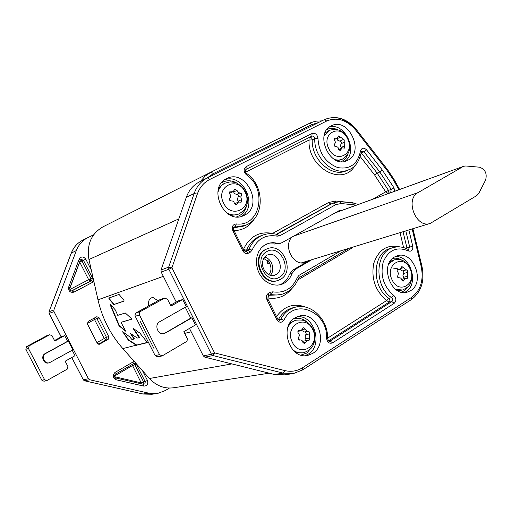 <?xml version="1.0" encoding="UTF-8"?>
<svg xmlns="http://www.w3.org/2000/svg" width="512" height="512" viewBox="0 0 512 512"><rect width="100%" height="100%" fill="white"/><g stroke="black" fill="none" stroke-linecap="round" stroke-linejoin="round"><path stroke-width="0.77" d="M398.637 269.107L400.032 269.197L401.888 266.528L407.539 270.726L407.674 276.256L407.194 278.682L405.536 278.426L403.072 281.267L401.702 280.019C401.408 278.33 400.493 277.6 398.963 277.83L397.389 277.082L398.464 273.389L397.024 270.253L397.498 269.222L398.637 269.107L397.254 269.466M392.947 260.218L390.022 261.504M295.309 320.397L289.907 323.034M295.942 352.64L302.899 352.838M217.779 193.139C218.778 188.435 221.203 185.114 225.043 183.162L223.648 183.827L218.758 188.038M230.893 215.43L237.376 214.566L238.797 213.971C234.765 215.578 230.656 215.168 226.47 212.749M324.16 135.654L329.235 130.387L324.954 133.075M337.274 160.8L342.144 159.309L338.611 160.141L334.848 159.693M397.594 290.682L402.093 290.118M295.117 317.786C278.579 326.624 289.894 360.128 307.814 355.392L312.672 353.421C329.235 343.962 317.011 310.534 299.014 316.134L295.117 317.786M331.283 125.862C313.92 133.504 330.074 169.158 346.995 160.672L347.846 160.262C365.126 152.096 348.32 116.627 331.437 125.786L331.283 125.862M226.579 178.662C206.982 187.341 224.128 225.03 243.373 215.738L244.563 215.168C264.147 205.843 245.997 168.269 226.79 178.56L226.579 178.662M394.432 257.037C379.424 265.018 391.11 297.286 407.136 292.179L410.618 290.669C425.568 282.176 413.267 250.08 397.222 255.795L394.432 257.037M280.602 284.672L277.242 285.165L273.19 284.787L269.203 283.405L265.491 281.062L262.227 277.882L259.571 274.016L257.664 269.651L256.595 264.998L256.416 260.301L257.139 255.782L258.726 251.667L261.088 248.147L264.109 245.402L268.934 243.142L272.973 242.618L277.094 243.162L281.222 243.008L282.214 242.554L338.778 210.842L341.504 210.246L336.794 211.955M281.165 284.512C286.317 282.797 289.933 279.136 292.006 273.53L289.459 274.278L292.787 270.086L307.507 261.53L303.098 262.88M311.936 259.661L295.341 269.318L292.006 273.53M342.125 210.291L341.504 210.246M398.886 189.741L393.357 179.808L387.072 170.438L355.936 130.381C346.957 119.91 337.21 116.787 326.694 121.018L209.664 179.507C203.846 182.509 199.731 187.373 197.306 194.093L171.91 267.782L168.826 269.254L168.666 267.149L194.118 193.562C196.723 186.336 201.152 181.114 207.405 177.894L199.494 181.85C193.299 185.043 188.902 190.202 186.31 197.338L161.024 269.997L161.184 272.07L168.826 269.254L211.469 354.266L214.566 352.877L284.819 370.579C291.232 372.096 297.178 371.13 302.656 367.686L411.603 297.35C420.653 290.477 423.853 280.198 421.197 266.502L412.147 228.934M291.987 373.754L284.576 374.835L274.342 374.47L204.813 357.165L203.296 355.891L189.485 328.41M176.218 301.997L161.184 272.07M190.739 318.125L191.885 317.811L195.462 324.941L183.834 331.693L187.411 338.938L186.97 341.286L162.125 355.936L159.526 354.618L139.456 314.976L139.43 312.512L140.339 311.558L164.774 298.042L167.558 299.341L170.957 306.093L182.694 299.507L186.285 306.656L159.712 321.715C153.805 324.672 158.029 335.635 164.256 333.523L190.739 318.125L185.274 307.232M170.502 305.197L178.214 300.877L182.694 299.507M191.885 317.811L165.421 333.03M163.565 333.664L164.314 333.312M164.774 298.042L160.064 299.584L136.096 312.864L134.918 314.874L135.219 316.256L155.136 355.571L157.722 356.877L161.997 355.962M204.813 357.165L213.005 355.552L211.469 354.266L203.296 355.891M207.373 177.907L199.494 181.85M318.509 122.547L311.936 124.582L213.312 173.632L206.918 178.138M321.907 120.851L315.61 121.203L310.528 122.803L211.136 172.064L205.19 176.058L200.448 181.37M103.034 226.81L102.867 226.893C91.181 233.798 86.547 244.672 88.954 259.514L97.99 299.834C102.272 318.368 110.541 334.611 122.803 348.563L149.421 378.496C156.544 386.048 164.813 389.107 174.234 387.674L269.222 373.197M128.333 340.109L122.694 331.712L129.562 336.723L131.974 339.565L134.029 339.027L130.336 333.357L137.28 338.061L139.149 337.702L133.011 328.237L139.898 333.12L147.181 342.278L147.29 342.688L136.339 345.248L128.333 340.109L128.659 339.93L123.04 331.878M148.582 305.946C148.134 300.154 149.702 297.402 153.28 297.69L157.978 300.742M110.099 304.614L110.323 304.186L115.309 309.926L117.754 315.354L125.306 312.979L131.277 318.47L131.514 319.245L121.043 322.374L125.69 331.194L119.04 325.862L110.099 304.614L110.394 304.275M108.947 298.88L108.877 298.042L119.053 294.426L123.942 300.262L124.07 301.101L113.818 304.57L108.947 298.88L109.139 297.952M268.339 260.832L269.978 263.11L269.44 263.398C267.834 263.136 267.462 262.278 268.339 260.832L267.987 261.056C266.79 262.816 267.181 263.629 269.152 263.488L269.306 263.43M463.091 166.573L418.106 192.582C404.55 199.386 416.269 228.915 430.298 223.373L476.781 195.59L478.726 193.434L485.594 180.07C487.264 173.606 485.248 169.312 479.539 167.2L465.792 165.984L463.763 166.253L335.123 212.89M292.102 237.011C282.528 245.914 293.754 267.053 305.536 262.406L307.507 261.53M281.056 243.066L278.714 243.878L266.605 243.974M279.61 284.896C284.269 283.014 287.552 279.475 289.459 274.278M277.581 280.557L277.37 280.621C261.914 286.406 250.227 256.973 265.114 249.69L267.194 248.774M267.507 248.666C282.989 242.24 295.341 271.635 280.442 279.36L277.997 280.435C262.534 286.227 250.835 256.768 265.734 249.478L266.886 248.883M93.677 234.739L87.782 237.677C82.451 240.416 78.637 244.717 76.333 250.579L53.888 309.939L53.99 311.616L88.474 378.758L83.322 379.782L84.582 380.787L143.238 394.042L151.981 394.259L143.162 394.048M169.382 388.07L165.35 390.522L157.715 393.421L148.909 393.197L89.747 379.77L88.474 378.758M108.736 336.614L99.168 317.856L96.864 316.685L88.16 321.395L87.45 324.026L97.274 343.251L99.405 344.25L108.141 339.405L108.736 336.614L106.451 337.248L105.856 340.026L98.368 344.218M71.744 357.536L83.322 379.782L71.853 357.472M61.139 336.909L49.069 313.421L49.088 311.731L71.379 252.973C73.664 247.174 77.453 242.912 82.746 240.192L87.757 237.69M72.192 350.246L75.002 355.712L65.165 361.216L67.891 366.509L67.155 369.203L46.72 380.646L44.576 379.629L28.461 348.493L29.242 345.779L49.741 334.733L52.045 335.725L54.784 341.043L64.691 335.648L67.59 341.286L68.301 341.075L45.875 353.389C40.915 355.814 44.282 364.454 49.504 362.707L72.832 349.894L68.301 341.075M64.691 335.648L61.882 336.506L54.515 340.518M46.611 380.672L43.981 381.235L41.85 380.224L25.83 349.286L26.605 346.592L46.733 335.725L49.741 334.733M67.59 341.286L45.19 353.581C40.237 356 43.597 364.627 48.813 362.886L49.286 362.765M95.565 317.37L96.928 318.579L106.451 337.248L96.934 342.579M87.258 323.456L94.522 319.494L94.112 318.157M133.619 363.578L134.733 364.538L143.526 381.824L143.085 384.275M114.336 376.122L132.41 365.6L136.326 364.205L145.248 381.779L144.966 383.731L143.507 384.384M132.038 364.499L141.197 382.867L147.482 380.493C148.416 384.115 147.187 385.99 143.789 386.112L116.096 379.757C112.666 377.779 112.301 375.347 114.995 372.448L134.163 361.338M69.715 288.73L79.718 262.099L88.672 279.686L90.982 278.56L90.278 281.12L71.68 290.848M80.454 259.859L82.029 260.96L90.982 278.56L92.454 277.958L91.75 280.525L72.205 290.739C70.726 291.398 69.946 290.47 69.856 287.962L69.83 288.032M93.907 281.619L73.958 292.147C70.112 292.838 68.358 291.13 68.691 287.021L79.168 259.155L80.307 260.141L81.037 259.347L83.469 260.307L79.59 262.042M147.347 342.56L136.896 345.126L128.659 339.93M134.042 339.014L134.24 338.426L130.694 333.51M139.162 337.69L139.366 337.094L133.35 328.384M122.803 348.563L147.29 342.426M125.664 330.854L119.36 325.683L110.432 304.435M131.584 319.142L121.357 322.202M124.134 301.011L114.15 304.39L109.28 298.701M400.109 246.95C387.341 244.019 378.554 249.53 373.728 263.488C371.034 278.65 375.354 290.989 386.694 300.512L388.851 298.298C390.144 299.674 390.208 300.973 389.043 302.208L328.544 340.877M405.402 248.186L406.906 247.802L406.95 248.838M360.307 156.71L374.586 174.944L385.683 191.853L388.48 190.374L387.987 193.344L386.317 194.291M361.261 152.787L377.139 173.082L388.48 190.374L391.2 189.376L390.714 192.358L389.037 193.306M245.568 172.186L309.056 140.051L312.23 139.859C311.238 159.482 331.814 177.85 346.33 170.778L348.954 169.69C354.995 167.706 359.142 161.766 361.402 151.872L361.37 152.083M309.658 137.261C311.149 137.235 312.006 138.099 312.23 139.859L314.765 138.643C313.779 158.336 334.413 176.781 348.954 169.69M351.174 202.618L335.546 201.024L328.576 202.502L272.602 233.395L272.774 233.715M272.582 233.696L272.602 233.395C259.296 231.053 249.574 236.416 243.437 249.485L246.554 250.214L245.158 251.514M298.08 339.258L298.432 337.318C299.616 335.974 299.597 334.598 298.355 333.19L297.805 332.122L298.074 331.053L298.797 330.592L301.018 330.746L303.386 327.718L305.158 328.96L306.413 330.778L309.6 332.045L309.619 338.022L308.992 340.653L307.264 340.416L304.314 343.584L302.842 342.285C302.509 340.557 301.542 339.795 299.942 339.994L298.08 339.258M304.461 331.974L301.67 330.464M306.17 340.627L305.094 336.986L305.786 334.669C306.477 333.261 306.125 332.352 304.723 331.93M302.656 341.491L303.507 341.139M229.44 200.128L229.811 198.195C231.046 196.896 231.034 195.533 229.786 194.106L229.222 192.966L229.632 191.91L233.146 191.674L234.848 189.184L236.96 190.419L238.528 192.474L241.6 193.83L240.851 197.19L241.53 199.699L241.133 202.208L238.483 202.01L236.243 204.762L234.381 203.424C234.01 201.568 232.947 200.749 231.187 200.979L229.44 200.128M233.146 191.674L229.312 193.389M238.509 201.997L237.318 199.398L238.067 197.152C238.81 195.616 238.355 194.701 236.71 194.4L234.502 193.683L233.408 191.526M234.47 203.846L238.483 202.01M406.246 269.907L402.291 270.925L399.718 269.28M404.019 278.797L402.938 275.597L403.52 273.459C404.109 272.032 403.718 271.181 402.349 270.906M334.163 145.888L334.49 144.09C335.603 142.893 335.571 141.632 334.4 140.288L334.477 138.067L337.382 138.093L338.784 135.859L344.858 140.352L344.595 148.122L342.259 147.859L340.294 150.368L338.624 149.069C338.31 147.315 337.35 146.528 335.757 146.714L334.163 145.888M341.536 148.179L340.442 145.779L341.075 143.712C341.709 142.304 341.293 141.44 339.827 141.114L337.85 140.397L336.838 138.349M154.227 348.986L140.442 321.76M397.267 268.557L393.478 268.141M392.109 279.872C384.352 264.819 403.251 253.299 409.997 268.672C417.715 283.411 399.098 295.366 392.109 279.872M388.902 263.667L394.272 259.859C404.512 258.534 407.04 263.354 410.234 268.358C411.891 271.987 412.384 275.712 411.706 279.539C410.189 283.245 411.373 285.882 402.49 290.029L395.558 289.318M293.555 318.886C298.611 317.485 303.315 318.714 307.674 322.56M312.493 346.33L306.81 353.056L300.947 355.072M221.6 182.746L222.56 182.214C227.398 179.962 232.346 180.358 237.395 183.398M246.79 204.691C245.805 209.818 243.258 213.536 239.142 215.846L236.698 216.851M326.982 129.459C330.259 127.974 333.728 128.026 337.389 129.606M348.058 153.683C346.912 157.171 344.902 159.706 342.029 161.286L341.28 161.645M392.499 258.496C395.776 257.728 399.002 258.349 402.176 260.371M408.787 285.939L404.429 290.765L401.242 292.147M297.19 316.736C314.394 314.688 323.475 345.523 308.211 354.182L305.152 355.667M161.024 269.997L168.666 267.149L171.91 267.782L214.566 352.877L213.005 355.552L283.213 373.146L293.542 373.523L302.611 369.939M408.858 229.946L412.781 246.259C413.056 250.214 411.59 251.776 408.384 250.944C396.973 246.221 388.595 249.888 383.245 261.933C380.019 275.418 383.533 286.586 393.792 295.443C396.397 298.208 396.525 300.826 394.195 303.302L332.563 342.874C329.254 343.974 327.264 342.432 326.586 338.24C328.134 312.013 294.739 297.312 283.878 320.224C281.549 323.104 279.187 322.906 276.8 319.635L266.957 299.725C265.882 296.979 266.362 294.848 268.39 293.318L270.227 292.243L272.73 291.846C284.282 293.459 292.512 288.627 297.408 277.344L299.027 275.341L340.838 250.803M356.454 205.101L341.069 203.52L335.782 204.653L279.654 235.846L277.197 236.16C265.728 234.163 257.37 238.803 252.115 250.086L250.406 252.096L248.538 253.133C246.221 254.093 244.294 253.312 242.771 250.797L232.806 230.643C231.597 226.624 232.774 224.39 236.333 223.93C260.25 227.238 267.75 188.704 246.374 174.803C243.475 171.75 243.392 169.03 246.131 166.65L312.109 133.466C315.36 132.787 317.312 134.445 317.958 138.445C318.944 152.998 325.53 162.707 337.715 167.571C349.978 169.702 357.568 164.224 360.486 151.136C361.69 147.738 363.718 147.309 366.579 149.862L382.394 170.138L394.01 187.891L394.643 191.277M395.13 256.64C410.534 254.822 419.469 284.096 405.837 291.763L404.448 292.525M329.363 127.066C345.421 122.061 358.938 152.621 344.614 161.421M224.89 179.667C243.578 172.941 258.637 207.117 241.171 216.461M284.819 370.579L283.213 373.146L274.342 374.47M302.656 367.686L302.714 369.875L411.386 299.565M411.603 297.35L411.501 299.494C421.35 291.898 424.838 280.845 421.958 266.349L421.958 266.362M421.197 266.502L421.958 266.349L412.89 228.71M384.819 167.456L385.19 166.573M355.936 130.381L356.365 129.549M355.866 129.677C346.221 118.426 335.738 115.066 324.422 119.597L207.43 177.882L209.664 179.507M326.694 121.018L324.422 119.597L207.43 177.882M197.306 194.093L194.118 193.562L186.31 197.338M160.064 299.584L164.442 298.182M136.096 312.864L140.339 311.558M135.219 316.256L139.456 314.976M155.136 355.571L159.526 354.618M213.312 173.632L211.136 172.064M311.936 124.582L309.728 123.181M88.954 259.514L178.81 218.893M97.99 299.834L163.328 276.339M147.341 342.541L148.403 342.278M184.678 333.376L191.181 331.782M293.773 236.077L418.106 192.582M302.131 262.899L302.963 262.413M295.341 269.318L292.787 270.086M277.094 243.162L274.598 244.032M279.398 277.229C266.214 285.747 252.819 258.643 266.784 251.616C280.013 243.469 293.056 270.067 279.398 277.229M267.725 254.893C277.658 250.842 285.504 269.69 275.942 274.598L274.451 275.264C266.989 278.4 256.429 263.232 266.733 255.341L266.822 255.283M270.349 275.296C275.546 270.067 271.853 258.432 264.589 257.158M267.987 261.056L263.712 258.483M268.864 274.72C271.386 271.36 271.635 267.565 269.619 263.315M142.528 370.746L147.482 380.493M79.168 259.155C81.19 256.25 83.398 256.25 85.792 259.162L91.309 270.01M48.986 311.802L71.238 253.139L76.333 250.579M143.014 393.99L148.909 393.197M84.352 380.717L89.747 379.77M61.248 336.851L49.19 313.389L53.99 311.616M45.875 353.389L45.19 353.581M44.576 379.629L41.85 380.224M28.461 348.493L25.83 349.286M29.242 345.779L26.605 346.592M49.466 334.854L46.733 335.725M53.888 309.939L49.088 311.731L49.062 313.408M99.168 317.856L94.522 319.494L104.224 338.502L105.856 340.026L108.141 339.405M99.763 344.096L98.957 344.314M133.837 361.504L133.914 363.392M134.067 363.309L136.634 364.115M143.789 386.112L143.296 384.346M116.096 379.757L115.654 377.984M114.995 372.448L115.104 374.336M93.37 281.971L91.75 280.525L90.278 281.12L88.672 279.686L69.862 289.491M141.152 383.827L141.197 382.867L114.451 376.698M68.691 287.021L69.856 287.962L80.282 260.211M85.792 259.162L83.469 260.307L92.454 277.958L93.03 277.696M73.958 292.147L72.038 290.797M128.589 340.358L128.915 340.173M122.778 332.154L123.098 331.974M133.914 338.611L134.24 338.426M130.426 333.786L130.752 333.606M139.034 337.286L139.366 337.094M133.088 328.685L133.414 328.506M149.421 378.496L231.923 363.91M136.339 345.248L136.672 345.056M136.563 345.318L136.896 345.126M119.04 325.862L119.36 325.683M119.264 326.144L119.584 325.965M113.651 304.493L113.984 304.314M113.818 304.57L114.15 304.39M332.563 342.874L330.195 341.03L329.408 341.286M326.586 338.24L327.603 338.579M329.498 341.28L329.664 341.254C329.184 342.016 328.499 341.094 327.603 338.496C328.339 319.718 311.104 302.522 295.053 307.27C288.941 309.005 284.205 312.966 280.832 319.155L279.424 320.173M283.878 320.224L280.832 319.155L278.33 319.738M276.8 319.635L277.664 318.835M266.957 299.725L267.84 298.963M268.39 293.318L268.198 295.814M270.227 292.243L270.035 294.733M270.266 294.618L276.864 295.021L282.278 294.157C289.914 291.699 295.277 286.458 298.374 278.438L298.304 278.624M272.73 291.846L271.283 294.534L269.677 294.97M297.408 277.344L298.374 278.438L298.893 277.779M299.027 275.341L298.982 277.728L349.011 248.294M405.811 230.88L409.69 247.008L408.442 249.523M412.781 246.259L406.906 247.802L403.04 231.731M408.384 250.944L407.936 249.325M408.48 249.523L408.179 249.459C403.194 246.803 398.157 246.208 393.056 247.661C375.078 251.936 373.901 286.253 391.622 297.67C392.922 299.053 392.992 300.358 391.821 301.594L330.195 341.03L329.12 341.229M393.792 295.443L391.622 297.67L388.851 298.298C371.168 286.925 372.358 252.73 390.304 248.461L390.835 248.307M394.195 303.302L391.821 301.594L389.043 302.208L386.694 300.512L327.61 338.15M295.053 307.27L292.486 307.891C286.406 309.626 281.677 313.568 278.31 319.725M269.146 295.283L279.757 294.829L281.402 294.387M297.76 279.968L350.938 248.634L350.656 247.789M350.938 248.634L353.069 247.053M267.539 297.92C277.421 299.526 285.51 296.422 291.821 288.608M400.013 232.659L403.603 247.597M306.035 307.238C294.144 302.778 284.307 305.875 276.531 316.538M391.565 192.39L387.987 193.344L385.683 191.853L372.557 199.277M277.197 236.16L276.614 234.33C271.866 233.197 267.251 233.459 262.784 235.117C256.461 237.638 251.859 242.387 248.979 249.357L248.122 250.362L245.702 251.213L243.398 249.51M234.08 230.656C242.989 230.336 249.811 226.304 254.56 218.554M309.075 137.555L309.056 140.051C307.462 167.904 342.899 187.034 354.906 165.683M374.586 174.944L377.139 173.082L379.827 172.019L391.2 189.376L394.01 187.891M361.229 152.973L364.013 151.77L379.827 172.019L382.394 170.138M361.792 151.098L364.013 151.77L366.579 149.862M312.109 133.466L311.859 136.147C313.478 135.827 314.445 136.659 314.765 138.643L317.958 138.445M246.131 166.65L246.01 169.376L311.859 136.154L245.99 169.389M233.824 227.328L245.51 225.299C264.845 218.266 265.011 185.773 246.643 173.485L246.49 173.376M233.581 227.782L243.11 226.24L245.146 225.44M232.806 230.643L233.786 230.054C233.376 227.923 233.568 226.867 234.355 226.906L235.2 226.778L236.333 223.93M328.576 202.502L330.867 204.064L276.32 234.259M332.371 203.379L276.896 234.33M250.406 252.096L248.122 250.362L246.253 251.392L248.538 253.133M335.546 201.024L335.814 202.125M348.147 202.022L348.186 202.381M353.734 204.512L352.493 202.726M341.069 203.52L339.846 201.722M339.61 201.779L334.79 202.464L333.472 203.085L335.782 204.653M279.654 235.846L277.005 234.31M277.069 234.291L276.39 234.278M252.115 250.086L248.979 249.357L246.554 250.214C249.434 243.264 254.029 238.534 260.333 236.019L262.784 235.117M242.771 250.797L243.712 250.138M245.939 251.533L246.01 251.507C246.074 252.154 245.318 251.712 243.731 250.182L233.773 230.029M246.374 174.803L246.643 173.485C245.101 172 244.89 170.63 246.01 169.376M360.486 151.136L361.402 151.872L361.824 151.072M287.994 327.098C289.926 323.45 292.691 321.146 296.282 320.179L294.746 320.525M296.282 320.179C301.101 319.789 304.166 320.141 305.472 321.235C307.162 321.498 309.69 324.109 313.069 329.069C314.963 333.152 315.418 337.357 314.432 341.677C312.973 345.523 312.582 349.466 303.571 352.717C299.667 353.44 296.006 352.403 292.582 349.613M312.666 329.581C321.05 345.165 299.936 358.72 292.365 342.285C283.936 326.349 305.382 313.274 312.666 329.581M299.603 330.643L298.176 330.944M305.158 328.96L302.426 329.53M309.536 333.914L305.786 334.669M309.619 338.022L305.869 338.746M305.414 342.445L303.008 342.899M245.018 191.974C253.626 207.994 231.347 219.872 223.597 203.072C214.95 186.694 237.574 175.322 245.018 191.974M231.117 191.68L229.261 192.525M236.96 190.419L233.562 191.968M240.128 192.864L236.71 194.4M241.491 195.635L238.067 197.152M241.53 199.699L238.106 201.197M237.075 203.763L235.053 204.64M403.558 267.706L401.062 268.358M407.539 272.442L403.52 273.459M407.674 276.256L403.654 277.254M404 280.243L401.926 280.749M347.616 138.842C355.52 153.965 335.91 164.422 328.768 148.602C320.826 133.171 340.73 123.162 347.616 138.842M335.539 138.067L333.882 138.842M340.71 137.043L336.986 138.771M343.565 139.398L339.827 141.114M344.819 142.01L341.075 143.712M344.915 145.792L341.171 147.469M341.024 149.453L339.251 150.253M397.043 269.978L400.032 269.197M392.621 260.307L394.272 259.859M306.989 355.533L307.814 355.392M406.656 292.288L407.136 292.179M399.622 189.472L393.99 179.315L387.578 169.728L356.435 129.638C346.867 118.323 336.192 114.982 324.422 119.597M102.867 226.893L210.944 172.16M301.498 262.867L429.965 223.469M335.437 212.71L463.763 166.253M302.099 262.899L302.886 262.438M305.216 262.509L305.536 262.406M71.27 253.062C73.568 247.245 77.395 242.95 82.746 240.192L87.782 237.677M143.085 394.029L84.506 380.787M83.187 379.789L84.442 380.774M156.384 393.613L151.981 394.259M143.866 384.378L115.808 377.997C114.259 377.254 114.061 376.019 115.206 374.291L134.355 363.213M134.355 338.842L134.029 339.027M139.482 337.517L139.149 337.702M279.52 320.16L279.648 320.134C279.808 320.704 279.155 320.294 277.702 318.918L267.878 299.034L268.397 295.725L270.426 294.566M393.056 247.661L390.848 248.301M332.378 203.373L334.79 202.464L340.058 201.741L352.71 202.739L358.138 204.493M297.888 331.392L300.909 330.765M304.339 332.013L308.013 331.258M303.398 341.158L307.264 340.416M299.437 340.096L299.942 339.994M225.043 183.162L230.259 181.862L234.47 182.31L237.203 183.302L242.029 186.739L245.53 191.674C248.506 199.059 249.331 207.891 238.797 213.971M402.291 270.925L406.304 269.894M401.587 279.398L405.536 278.426M329.235 130.387C337.606 127.968 343.834 130.726 347.923 138.662C351.424 148.026 349.498 154.912 342.144 159.309M333.971 139.68L337.382 138.093M338.701 149.453L342.259 147.859"/></g></svg>
